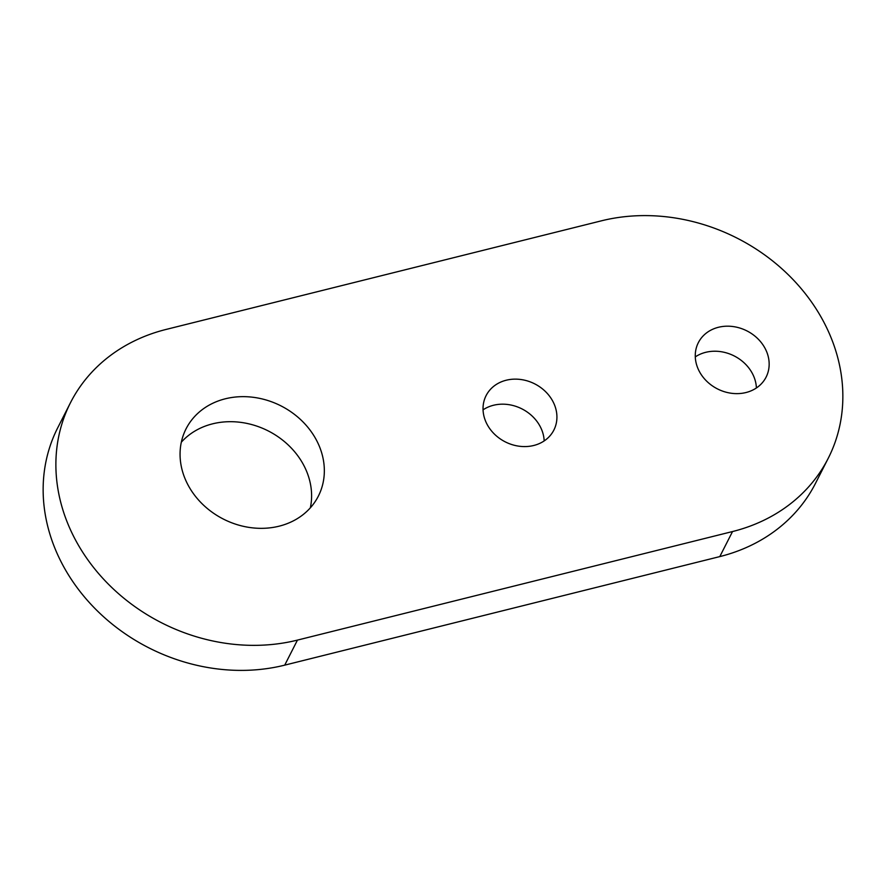 <?xml version="1.0" encoding="UTF-8"?>
<svg xmlns="http://www.w3.org/2000/svg" width="886" height="886" viewBox="0 0 886 886"><rect width="100%" height="100%" fill="white"/><g stroke="black" fill="none" stroke-linecap="round" stroke-linejoin="round"><path stroke-width="1.33" d="M766.501 351.354A38.009 32.527 -153 0 1 766.091 377.137A38.009 32.527 -153 0 1 745.99 392.531A38.009 32.527 -153 0 1 697.924 368.465A38.009 32.527 -153 0 1 698.334 342.683A38.009 32.527 -153 0 1 732.733 326.513A38.009 32.527 -153 0 1 766.501 351.354M756.4 387.968A38.009 32.527 27 0 0 753.764 376.406A38.009 32.527 27 0 0 695.288 356.892M554.259 404.304A38.009 32.527 -153 0 1 553.861 430.087A38.009 32.527 -153 0 1 533.76 445.481A38.009 32.527 -153 0 1 485.694 421.415A38.009 32.527 -153 0 1 486.093 395.632A38.009 32.527 -153 0 1 520.503 379.463A38.009 32.527 -153 0 1 554.259 404.304M544.17 440.918A38.009 32.527 27 0 0 541.523 429.356A38.009 32.527 27 0 0 483.047 409.841M319.137 445.791A74.214 63.504 -153 0 1 318.351 496.138A74.214 63.504 -153 0 1 279.112 526.184A74.214 63.504 -153 0 1 185.263 479.193A74.214 63.504 -153 0 1 186.049 428.857A74.214 63.504 -153 0 1 253.219 397.293A74.214 63.504 -153 0 1 319.137 445.791M310.344 507.822A74.214 63.504 27 0 0 306.401 470.843A74.214 63.504 27 0 0 248.512 423.763A74.214 63.504 27 0 0 181.32 442.214M828.255 458.25L815.519 483.291A180.999 154.884 -153 0 1 719.797 556.596L284.716 665.142A180.999 154.884 -153 0 1 92.93 606.412A180.999 154.884 -153 0 1 57.745 427.75L70.481 402.709A180.999 154.884 27 0 0 105.667 581.371A180.999 154.884 27 0 0 297.452 640.102L732.534 531.545A180.999 154.884 27 0 0 828.255 458.25A180.999 154.884 27 0 0 793.07 279.588A180.999 154.884 27 0 0 601.284 220.858L166.203 329.404A180.999 154.884 27 0 0 70.481 402.709M284.716 665.142L297.452 640.102M732.534 531.545L719.797 556.596"/></g></svg>
